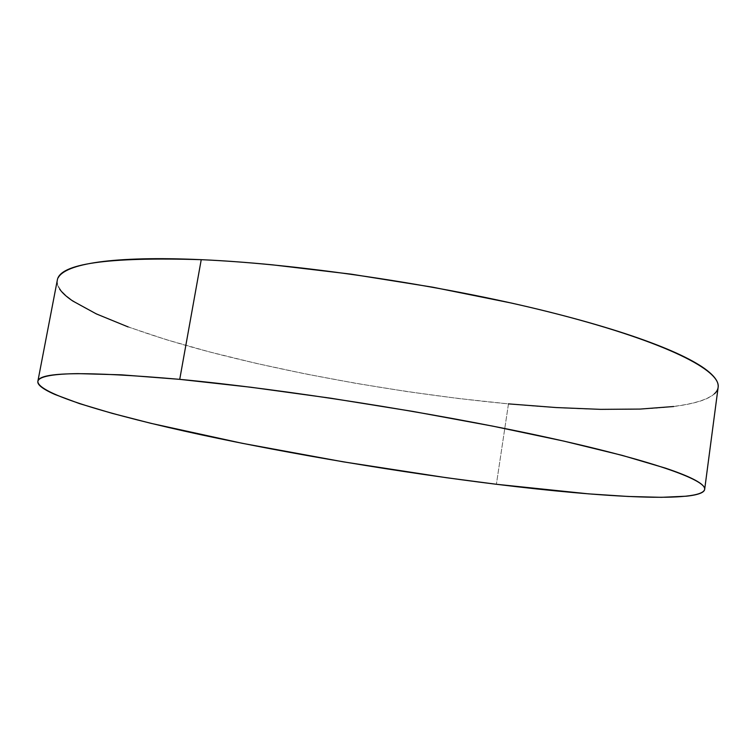 <?xml version="1.0" encoding="UTF-8"?>
<svg xmlns="http://www.w3.org/2000/svg" width="756" height="756" viewBox="0 0 756 756"><rect width="100%" height="100%" fill="white"/><g stroke="black" fill="none" stroke-linecap="round" stroke-linejoin="round"><path stroke-width="0.57" stroke-dasharray="3.78 2.83" d="M57.276 280.325C55.207 301.786 126.413 330.4 214.959 353.335C304.838 376.394 412.209 394.764 508.476 403.874L496.39 484.275L508.476 403.874C615.771 413.995 713.484 411.406 718.134 387.355M58.203 277.735C56.445 281.166 56.861 284.851 59.45 288.792M128.047 326.894L166.235 339.652L209.355 351.871L256.114 363.352L305.367 373.908L356.123 383.377L407.493 391.627L458.58 398.516L508.476 403.874M673.69 406.511C683.66 405.254 692.137 403.562 699.111 401.455C706.085 399.338 711.207 396.777 714.496 393.763"/><path stroke-width="1.13" d="M704.687 489.245L718.134 387.355C721.063 370.705 667.378 342.629 559.875 314.713C452.712 286.845 303.534 264.071 201.238 259.677L179.73 379.351C282.186 389 433.027 412.634 542.014 436.288C651.351 459.979 706.662 479.984 704.668 489.387C701.37 502.938 603.959 497.59 496.39 484.275C399.867 472.302 291.74 454.233 200.567 434.662C110.735 415.252 37.564 393.715 37.847 381.383C38.641 371.876 85.938 371.196 179.73 379.351L201.238 259.677C107.475 256.842 59.488 263.721 57.276 280.325L37.866 381.279M496.39 484.275L588.537 493.857L628.123 496.465L661.368 497.325L686.467 496.191C693.309 495.454 698.289 494.339 701.398 492.827C704.507 491.315 705.405 489.397 704.091 487.062C702.768 484.728 698.941 481.978 692.609 478.813C686.25 475.647 677.215 472.094 665.507 468.153L622.282 455.395L563.806 441.098L492.638 426.11L413.022 411.444L330.448 398.166L250.869 387.242L179.73 379.351L121.225 374.815L77.859 373.625C66.074 373.776 56.946 374.39 50.472 375.486C44.028 376.582 40.049 378.066 38.556 379.947C37.082 381.818 37.8 383.991 40.701 386.458C43.621 388.924 48.384 391.608 55.008 394.5L79.446 403.591L112.039 413.315L151.03 423.351L242.26 443.309L343.252 461.831L446.323 477.697L496.39 484.275M714.496 393.763C717.775 390.748 718.871 387.289 717.784 383.377C716.679 379.465 713.097 375.137 707.04 370.402C700.963 365.649 692.222 360.565 680.835 355.14C669.41 349.707 655.348 344.056 638.65 338.187C621.895 332.319 602.778 326.403 581.298 320.44C559.761 314.477 536.42 308.665 511.273 303.024L432.734 287.195L351.058 274.144L272.094 264.798C246.73 262.37 223.114 260.659 201.238 259.677C179.408 258.713 159.885 258.439 142.676 258.864C125.505 259.308 110.924 260.357 98.932 262.03C86.978 263.702 77.641 265.885 70.922 268.56C64.232 271.243 59.989 274.305 58.203 277.735M59.45 288.792C62.049 292.733 66.509 296.815 72.812 301.039L96.324 313.901L128.047 326.894M508.476 403.874L556.17 407.55L600.538 409.355L640.237 409.072L673.69 406.511"/></g></svg>
